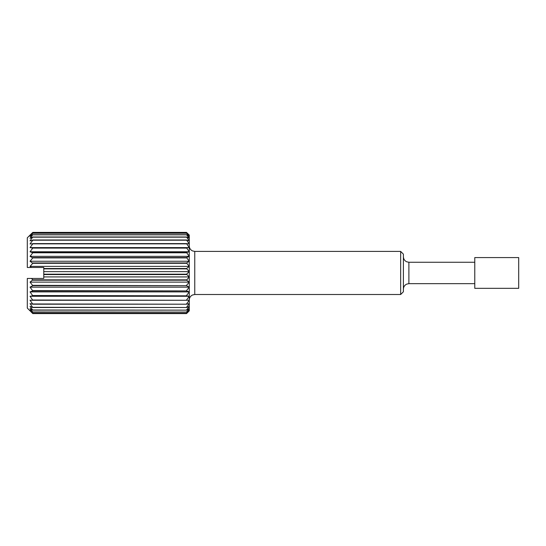 <?xml version="1.0" encoding="UTF-8"?>
<svg xmlns="http://www.w3.org/2000/svg" width="546" height="546" viewBox="0 0 546 546"><rect width="100%" height="100%" fill="white"/><g stroke="black" fill="none" stroke-linecap="round" stroke-linejoin="round"><path stroke-width="0.82" d="M518.7 272.959L518.7 257.582L474.774 257.582L474.774 288.329L518.7 288.329L518.7 272.959M400.655 251.406L400.655 294.506L403.398 291.762L403.398 254.149L400.655 251.406L194.758 251.406L192.465 250.901C190.431 249.863 189.366 248.198 189.271 245.918M189.271 276.918L189.271 235.073L186.527 232.412L189.271 235.442L186.527 233.176L189.271 236.541L186.527 234.719L189.271 238.349L186.527 236.998L189.271 240.827L186.527 239.981L189.271 243.932L186.527 243.605L189.271 247.604L186.527 247.802L189.271 251.774L186.527 252.491L189.271 256.347L186.527 257.575L189.271 261.247L186.527 262.954L189.271 266.38L186.527 268.536L189.271 271.635L186.527 274.201L189.271 276.918L186.527 280.187L189.271 282.118L189.271 276.918L43.769 276.918L43.769 274.549L186.527 274.549M30.044 235.073L32.787 232.412L27.3 237.817L27.3 267.465L31.409 267.465L30.044 266.38L32.787 263.302L30.044 261.247L32.787 257.903L30.044 256.347L32.787 252.791L30.044 251.774L32.787 248.082L30.044 247.604L32.787 243.85L30.044 243.932L32.787 240.192L30.044 240.827L32.787 236.998L30.044 238.349L32.787 234.719L30.044 236.541L32.787 233.176L30.044 235.442L32.787 232.412L186.527 232.439L189.271 235.073M32.787 232.412L186.527 232.412M32.787 233.176L186.527 233.176M32.787 233.251L186.527 233.251M32.787 234.719L186.527 234.719M32.787 234.835L186.527 234.835M32.787 236.998L186.527 236.998M32.787 237.169L186.527 237.169M32.787 239.981L186.527 239.981M32.787 240.192L186.527 240.192M32.787 243.605L186.527 243.605M32.787 243.85L186.527 243.85M32.787 247.802L186.527 247.802M32.787 248.082L186.527 248.082M32.787 252.491L186.527 252.491M32.787 252.791L186.527 252.791M32.787 257.575L186.527 257.575M32.787 257.903L186.527 257.903M32.787 262.954L186.527 262.954M32.787 263.302L186.527 263.302M186.527 274.201L43.769 274.201L43.769 268.536L186.527 268.536M43.769 268.885L186.527 268.885M43.769 274.201L43.769 274.549M32.787 279.839L31.463 278.446L27.3 278.446L27.3 308.094L32.787 313.588L186.527 313.588L32.787 313.588L30.044 310.749L32.787 313.213L30.044 310.012L32.787 312.059L30.044 308.558L32.787 310.142L30.044 306.408L32.787 307.507L30.044 303.603L32.787 304.197L30.044 300.211L32.787 300.273L30.044 296.28L32.787 295.823L30.044 291.898L32.787 290.922L30.044 287.148L32.787 285.681L30.044 282.118L32.787 279.839L186.527 279.839M32.787 280.187L186.527 280.187M32.787 285.681L186.527 285.681L32.787 285.346M186.527 285.681L189.271 287.148L189.271 282.118L186.527 285.346M32.787 290.922L186.527 290.922L32.787 290.608M186.527 290.922L189.271 291.898L189.271 287.148L186.527 290.608M32.787 295.823L186.527 295.823L32.787 295.529M186.527 295.823L189.271 296.28L189.271 291.898L186.527 295.529M32.787 300.273L186.527 300.273L32.787 300.013M186.527 300.273L189.271 300.211L189.271 296.28L186.527 300.013M32.787 304.197L186.527 304.197L32.787 303.965M186.527 304.197L189.271 303.603L189.271 300.211L186.527 303.965M32.787 307.507L186.527 307.507L32.787 307.316M186.527 307.507L189.271 306.408L189.271 303.603L186.527 307.316M32.787 310.142L186.527 310.142L32.787 309.998M186.527 310.142L189.271 308.558L189.271 306.408L186.527 309.998M32.787 312.059L186.527 312.059L32.787 311.964M186.527 312.059L189.271 310.012L189.271 308.558L186.527 311.964M32.787 313.213L186.527 313.213L32.787 313.165M186.527 313.213L189.271 310.749L189.271 310.012L186.527 313.165M189.271 310.838L186.527 313.588L189.271 310.838M43.769 268.536L43.769 267.465L31.409 267.465M31.463 278.446L43.769 278.446L43.769 276.918M30.044 296.28L189.271 296.28M30.044 291.898L189.271 291.898M30.044 287.148L189.271 287.148M30.044 282.118L189.271 282.118M43.769 271.635L189.271 271.635M30.044 266.38L189.271 266.38M30.044 261.247L189.271 261.247M30.044 256.347L189.271 256.347M30.044 251.774L189.271 251.774M30.044 247.604L189.271 247.604M474.774 283.661L408.893 283.661L408.893 262.251L406.668 261.78C404.593 260.749 403.501 259.077 403.398 256.757M400.655 294.506L194.758 294.506L194.758 251.406M474.774 262.251L408.893 262.251M408.893 283.661L406.668 284.132C404.593 285.162 403.501 286.834 403.398 289.155M194.758 294.506L192.465 295.011C190.431 296.055 189.366 297.713 189.271 300"/></g></svg>
